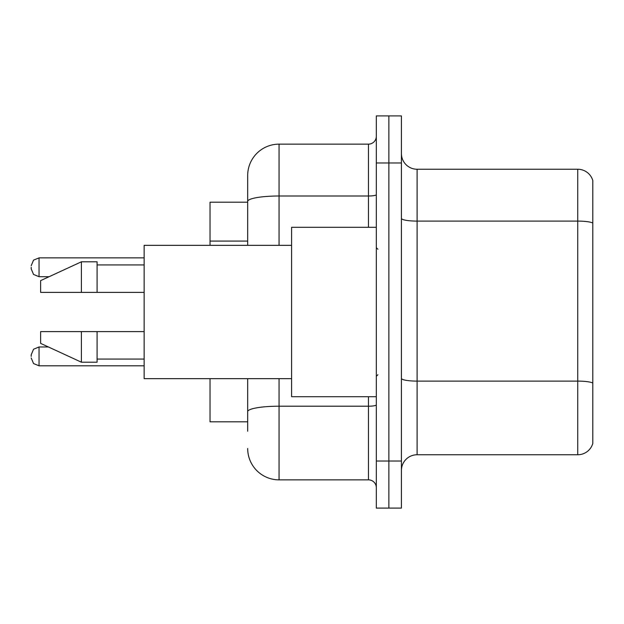 <?xml version="1.0" encoding="UTF-8"?>
<svg xmlns="http://www.w3.org/2000/svg" width="624" height="624" viewBox="0 0 624 624"><rect width="100%" height="100%" fill="white"/><g stroke="black" fill="none" stroke-linecap="round" stroke-linejoin="round"><path stroke-width="0.94" d="M247.681 202.192L210.031 202.192L210.031 245.333M247.681 421.808L210.031 421.808L210.031 378.667M401.419 470.441A15.686 15.686 0 0 1 417.105 454.756L577.738 454.756L577.738 169.244L417.105 169.244A15.686 15.686 0 0 1 401.419 153.559A15.686 15.686 0 0 0 417.105 169.244L417.105 454.756M388.869 461.027L388.869 508.092L401.419 508.092L401.419 461.027L388.869 461.027L388.869 508.092L376.319 508.092L376.319 461.027L388.869 461.027L388.869 162.973L388.869 461.027M376.319 461.027L376.319 115.908L388.869 115.908L388.869 162.973L388.869 115.908L401.419 115.908L401.419 461.027M592.8 180.539A15.686 15.686 0 0 0 577.738 169.244A15.686 15.686 0 0 1 592.8 180.539L592.8 443.461A15.686 15.686 0 0 1 577.738 454.756M247.681 431.223L247.681 378.667M279.061 378.667L279.061 479.856L368.472 479.856L368.472 396.708M247.681 245.333L247.681 175.523A31.372 31.372 0 0 1 279.061 144.144L368.472 144.144A7.847 7.847 0 0 0 376.319 136.305M279.061 144.144L279.061 195.998A31.372 5.444 180 0 0 247.681 201.451L247.681 175.523M376.319 487.695A7.847 7.847 0 0 0 368.472 479.856M279.061 479.856A31.372 31.372 0 0 1 247.681 448.477M376.319 227.292L291.603 227.292L291.603 396.708L376.319 396.708M291.603 245.333L144.144 245.333L144.144 378.667L291.603 378.667M81.401 292.391L40.615 292.391L40.615 280.628L81.401 261.799L81.401 292.391L144.144 292.391M81.401 261.799L97.087 261.799L97.087 292.391M144.144 331.609L97.087 331.609L97.087 362.201L81.401 362.201L81.401 331.609L40.615 331.609L40.615 343.372L81.401 362.201M40.615 331.609L50.996 331.609M97.087 331.609L81.401 331.609M31.2 356.398L31.2 354.83L31.2 356.398M31.2 267.29L31.2 268.858L31.2 267.29M247.681 241.082L210.031 241.082M592.8 223.064A15.686 2.722 180 0 0 577.738 221.099L417.105 221.099A15.686 2.722 0 0 1 401.419 218.377M592.8 383.066A15.686 2.722 180 0 0 577.738 381.108L417.105 381.108A15.686 2.722 0 0 1 401.419 378.386M401.419 162.973L376.319 162.973M376.319 404.843A7.847 1.365 0 0 1 368.472 406.208L279.061 406.208A31.372 5.444 180 0 0 247.681 411.653M279.061 245.333L279.061 195.998L368.472 195.998L368.472 144.144M368.472 227.292L368.472 195.998A7.847 1.365 0 0 0 376.319 194.641M31.2 354.83L33.54 349.237L39.047 346.983L39.047 365.804L144.144 365.804M144.144 257.876L39.047 257.876L39.047 276.705L33.54 274.451L31.2 268.858M377.887 249.249L376.319 247.681M97.087 264.935L144.144 264.935M97.087 359.065L144.144 359.065M377.887 374.751L376.319 376.319M39.047 346.983L48.43 346.983M39.047 365.804L33.54 363.55L31.2 357.965M39.047 276.705L49.109 276.705M39.047 257.876L33.54 260.13L31.2 265.723"/></g></svg>
